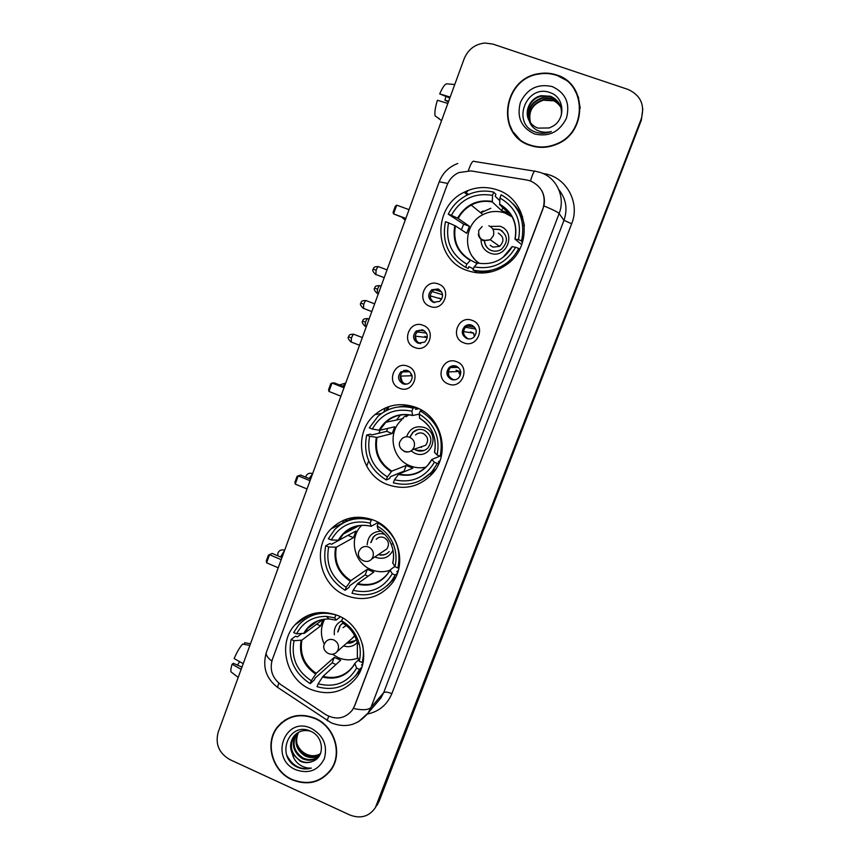 <?xml version="1.0" encoding="UTF-8"?>
<svg xmlns="http://www.w3.org/2000/svg" width="860" height="860" viewBox="0 0 860 860"><rect width="100%" height="100%" fill="white"/><g stroke="black" fill="none" stroke-linecap="round" stroke-linejoin="round"><path stroke-width="1.29" d="M416.003 407.425C400.846 402.125 387.15 404.533 374.917 414.649C352.31 433.332 359.566 474.333 387.215 484.459C404.555 490.533 419.626 486.943 432.429 473.677C451.027 453.618 441.846 416.595 416.003 407.425M373.853 520.225C357.631 514.387 343.419 517.236 331.208 528.782C311.653 547.702 319.888 585.38 345.752 595.442C363.791 601.978 379.077 598.119 391.59 583.854C407.962 564.042 398.309 529.448 373.853 520.225M338.195 615.674C321.361 609.439 306.923 612.513 294.883 624.897C277.275 643.721 285.982 679.303 310.654 689.365C329.058 696.256 344.376 692.3 356.61 677.508C371.552 658.018 361.705 624.973 338.195 615.674M497.273 189.899C486.018 186.115 475 186.889 464.206 192.221C431.645 207.271 433.719 259.784 467.163 270.502C481.632 275.35 495.188 273.104 507.819 263.751C533.952 244.713 527.513 199.262 497.273 189.899M474.806 270.889L476.58 272.771M430.032 306.396C415.853 301.656 424.507 278.199 438.353 283.983C452.629 288.723 443.835 312.266 430.032 306.396M438.127 288.949L431.731 289.788C427.345 294.604 427.818 298.775 433.16 302.312L439.729 301.355C443.943 296.517 443.416 292.379 438.127 288.949M414.767 347.515C400.685 342.71 409.263 319.458 423.012 325.295C437.192 330.111 428.484 353.449 414.767 347.515M422.894 329.96L416.272 330.96C412.209 335.744 412.779 339.829 417.971 343.215L424.754 342.097C428.656 337.313 428.033 333.261 422.894 329.96M399.631 388.29C385.645 383.41 394.149 360.351 407.812 366.252C421.894 371.133 413.262 394.278 399.631 388.29M407.79 370.628L400.986 371.767C397.212 376.497 397.858 380.496 402.91 383.764C405.458 384.656 407.769 384.237 409.865 382.528C413.499 377.787 412.8 373.82 407.79 370.628M463.776 342.828C449.468 337.98 458.24 314.523 472.215 320.404C486.62 325.241 477.719 348.794 463.776 342.828M471.753 325.134C469.194 324.274 466.84 324.693 464.712 326.413C460.917 331.24 461.594 335.271 466.733 338.507C469.377 339.399 471.785 338.937 473.946 337.109C477.558 332.272 476.838 328.284 471.753 325.134M448.307 383.958C434.096 379.045 442.792 355.793 456.671 361.727C470.979 366.639 462.153 389.988 448.307 383.958M456.316 366.166C453.65 365.263 451.242 365.737 449.103 367.575C445.587 372.358 446.329 376.304 451.328 379.421C454.08 380.356 456.531 379.84 458.702 377.884C462.056 373.111 461.272 369.209 456.316 366.166M459.057 371.574L459.143 373.562M434.569 302.677C429.301 299.151 428.839 295.012 433.193 290.25L438.546 289.121M420.626 343.656L419.508 343.333C414.348 339.969 413.789 335.916 417.82 331.164L422.163 329.724M406.705 384.097L404.544 383.646C399.513 380.399 398.868 376.422 402.62 371.713L405.985 370.198M468.958 338.958L467.969 338.668C462.873 335.454 462.196 331.444 465.969 326.639L471.258 324.973M455.015 379.787L452.672 379.325C447.694 376.228 446.963 372.305 450.446 367.553L454.424 365.726M526.739 179.987L530.394 180.923C542.284 186.566 546.455 195.929 542.918 209.001L354.524 705.974L352.385 710.048C345 718.809 336.067 720.304 325.596 714.542L280.769 684.592C272.255 678.003 269.438 669.661 272.33 659.566L446.985 185.33C449.232 179.503 453.156 175.257 458.735 172.591L470.925 170.914L526.739 179.987M385.344 407.941L383.861 411.94M343.785 520.16L342.678 523.127M468.216 190.415L465.604 193.403M520.622 211.345L518.472 210.324M556.603 74.949C550.927 73.068 545.089 72.627 539.091 73.627C502.39 78.217 495.478 135.235 530.158 145.415C539.016 148.371 547.906 147.963 556.818 144.2C587.401 132.472 587.358 83.646 556.603 74.949M509.034 123.313L513.13 132.429M315.158 718.261C300.215 712.574 287.692 715.402 277.587 726.764C264.192 742.685 271.986 771.269 292.067 779.805C308.052 785.954 321.135 782.536 331.304 769.56C343 753.253 334.497 726.281 315.158 718.261M281.564 722.593L278.651 726.012M557.398 75.605L567.234 80.775M542.015 191.103C544.326 195.725 544.961 200.67 543.928 205.916L354.707 705.759L352.385 710.048M375.358 807.658L641.248 118.906C645.097 105.028 640.668 95.191 627.972 89.408L492.909 44.096L484.922 43.032C475.032 44.107 468.109 49.375 464.142 58.824L218.16 732.268C215.118 744.158 219.02 753.274 229.867 759.595L349.945 815.022C360.641 819.042 369.112 816.581 375.358 807.658L377.991 802.896L641.366 120.088L642.807 108.876M327.015 774.15L330.262 771.033M578.64 97.696L573.975 88.752M379.292 800.907L641.366 120.088L376.669 805.648L379.292 800.907L376.68 804.895M376.884 805.315L377.97 803.649M346.257 521.364L347.16 518.924M366.693 466.238L368.682 460.863M378.938 433.214L380.045 430.215M387.527 410.026L388.795 406.619M387.473 407.081L386.129 410.693M345.86 519.354L344.871 522.041M580.253 108.166L578.264 97.793M530.287 145.05C539.037 147.974 547.82 147.576 556.624 143.867C586.939 132.3 586.918 83.936 556.463 75.314C550.83 73.455 545.046 73.014 539.091 74.014C502.788 78.593 495.994 134.988 530.287 145.05M530.394 122.614C527.599 111.467 531.824 103.823 543.079 99.695L552.27 100.265C555.936 101.587 558.828 104.028 560.957 107.607M530.556 122.819C527.943 111.778 532.189 104.232 543.316 100.19L552.486 100.76M529.792 121.755C526.234 110.209 530.351 102.189 542.155 97.707L551.411 98.287C555.463 99.76 558.548 102.533 560.655 106.608M529.943 121.969C526.578 110.521 530.727 102.598 542.391 98.212L551.625 98.782C555.582 100.212 558.624 102.91 560.731 106.855M529.222 120.808C531.244 124.313 534.146 126.743 537.952 128.108L549.196 127.968L552.034 126.635C565.912 119.927 564.73 97.674 550.798 92.891C526.814 82.818 511.055 122.7 534.383 131.655L535.554 132.107C540.542 133.773 545.584 133.666 550.669 131.773L551.314 131.516C546.121 132.859 541.273 132.375 536.78 130.064C532.996 128 530.469 124.915 529.222 120.808C523.675 111.757 530.093 97.685 541.219 95.696L550.54 96.266C558.591 99.868 562.193 106.145 561.343 115.1M529.373 121.077C524.019 112.036 530.437 98.169 541.456 96.202L550.765 96.771C555.119 98.373 558.323 101.405 560.376 105.866M552.238 86.57C537.769 83.388 527.148 88.688 520.397 102.447C516.548 117.153 521.235 127.656 534.468 133.934C548.863 137.245 559.516 132.01 566.417 118.228C570.341 103.372 565.622 92.826 552.238 86.57M513.409 132.171L520.128 139.911M448.597 101.383L444.942 100.115L445.867 96.632M450.178 97.072L439.707 93.891L449.834 98.008M439.707 93.891C442.588 87.279 444.964 83.925 446.845 83.829L454.757 84.527M439.288 118.68L435.138 115.95C434.429 112.843 435.181 107.607 437.396 100.255L447.845 103.458M436.482 116.831L441.556 120.669M444.942 100.115L448.372 101.996M329.971 770.807L332.745 767.195M292.185 779.493C307.998 785.567 320.941 782.192 331.014 769.356C342.592 753.22 334.175 726.517 315.039 718.584C300.248 712.951 287.842 715.757 277.844 727.001C264.59 742.771 272.308 771.044 292.185 779.493M320.705 753.5C316.48 756.091 311.911 756.424 307.009 754.489C301.935 752.188 298.495 748.308 296.7 742.879M320.038 754.586C315.588 757.961 310.611 758.423 305.085 755.962C296.173 750.157 293.83 742.363 298.054 732.591M320.189 754.252C315.792 757.316 310.965 757.649 305.719 755.284C296.99 749.651 294.571 742.008 298.452 732.354M319.909 754.8C315.437 760.358 309.654 761.67 302.548 758.735C292.948 752.21 290.916 743.889 296.431 733.741L296.517 733.634M319.275 755.639C314.76 759.917 309.396 760.713 303.182 758.036C293.722 751.662 291.626 743.438 296.894 733.354M312.9 761.24C325.166 756.832 323.769 736.837 311.073 731.451C289.25 720.465 275.275 755.703 296.152 766.572L297.216 767.099C301.925 769.184 306.644 769.517 311.363 768.087C306.869 768.388 302.677 767.055 298.764 764.099C295.474 761.498 293.335 758.036 292.346 753.726L300.258 761.218C304.59 763.1 308.804 763.11 312.9 761.24C308.837 762.96 304.741 762.82 300.613 760.831C290.97 754.274 288.928 745.899 294.475 735.708L295.474 734.537M292.346 753.726C289.594 747.652 290.078 741.857 293.819 736.364C298.033 731.279 303.537 729.527 310.331 731.107M311.352 728.409C285.025 715.455 268.986 758.67 295.829 769.775C308.794 774.193 318.308 770.463 324.37 758.595C327.757 745.47 323.425 735.408 311.352 728.409M285.176 719.928L281.79 722.873M311.363 768.087C300.817 770.27 292.733 766.185 287.111 755.822M473.409 268.879L468.861 266.632L468.162 268.492L465.668 267.299C448.318 257.151 441.588 241.95 445.48 221.697L448.554 222.815C445.168 241.101 451.263 254.872 466.851 264.127L470.592 260.139L477.031 263.547M461.411 229.814L463.637 224.17L448.264 214.172C452.296 206.024 458.305 199.821 466.281 195.553C475.085 191.103 484.234 189.963 493.715 192.156L492.522 195.37C474.43 192.447 460.702 199.09 451.339 215.29L458.197 218.462L469.366 226.255L466.743 233.307L455.435 225.911L448.554 222.815M499.929 198.015L501.133 194.801C518.806 204.938 525.632 220.278 521.601 240.843L518.462 239.693C521.956 221.16 515.785 207.26 499.929 198.015L499.649 204.626L508.647 213.215L501.702 210.721L492.318 201.982L492.522 195.37M511.528 215.624L504.229 212.785M472.731 256.882L477.665 262.87M522.579 216.419L521.138 215.097M522.59 242.079L521.579 241.714L522.471 242.466M482.051 272.276L483.503 272.996M482.288 273.039L479.901 272.05L481.514 273.05M508.303 263.364L507.185 262.655C496.736 270.427 485.33 272.889 472.989 270.008L475.397 271.179L491.436 271.825M493.715 192.156L495.887 194.306L495.177 196.198L499.767 200.692M507.185 262.655C512.076 258.785 515.925 254.044 518.741 248.422L519.709 249.185M472.989 270.008L474.172 266.837C492.156 270.019 505.959 263.493 515.591 247.282L518.741 248.422M466.851 264.127L465.668 267.299M451.339 215.29L448.264 214.172M515.591 247.282L512.151 246.616M477.859 262.827L474.172 266.837M483.169 210.958L480.407 212.56M480.955 272.512L481.923 273.05M524.406 225.997C523.041 217.311 519.279 209.937 513.14 203.863M521.601 240.843L522.687 241.757M521.708 244.649L514.979 239.112L518.462 239.693M503.24 206.626L501.702 210.721M508.647 213.215L509.066 212.097M469.366 226.255L463.637 224.17M479.106 263.085C462.315 252.388 464.206 224.041 482.406 214.914C489.748 211.065 497.284 210.453 505.024 213.054L512.162 216.935M481.019 239.327C481.062 245.928 484.051 250.518 489.996 253.098C506.583 259.957 517.236 231.749 500.068 226.255L490.232 226.427M484.438 241.413C485.072 245.831 487.416 248.873 491.469 250.55C494.973 251.722 498.305 251.292 501.477 249.25C508.658 241.606 507.97 234.995 499.402 229.405L493.113 229.072M498.284 233.092C504.003 236.844 504.444 241.262 499.596 246.347L492.995 247.164L490.168 245.272M493.317 229.233L499.606 229.566L502.584 231.232M489.458 249.561C486.685 247.637 485.083 244.971 484.653 241.563M476.892 272.803L474.956 270.964M473.301 269.159L472.828 268.589M409.048 209.657L396.729 205.153L393.547 213.893L405.856 218.397M396.729 205.153L395.353 206.131L393.084 212.355L393.547 213.893L405.748 218.709M404.834 471.484L404.092 471.108L390.354 476.741L389.688 478.525L386.269 479.944C369.499 469.506 362.963 454.542 366.65 435.052L369.617 436.246C366.414 453.844 372.337 467.41 387.398 476.913L391.773 471.129L406.2 465.475L412.864 468.173L398.793 473.989L394.482 479.794C411.843 483.492 425.141 477.655 434.375 462.282L437.407 463.497L432.032 471.549C421.292 482.847 408.392 486.61 393.342 482.825L394.482 479.794M372.283 429.043L369.305 427.861L378.099 416.197C388.322 407.543 399.986 404.845 413.09 408.102L411.951 411.177C394.482 407.715 381.26 413.671 372.283 429.043L379.668 430.301L394.729 426.786L392.214 433.548L377.024 437.428L369.617 436.246M419.11 414.165L412.553 415.509L411.951 411.177M408.93 414.832L406.07 416.702M431.387 472.269L434.117 471.581M439.89 460.928L438.439 461.551L439.492 461.971M421.411 480.009L435.827 469.13M366.65 435.052L370.294 434.182L372.047 434.88L386.677 431.333L387.548 428.463M413.09 408.102L416.197 407.554C410.36 405.941 404.501 405.737 398.61 406.941M416.197 407.554L415.531 409.36L418.971 408.737M439.191 462.723L437.407 463.497M387.398 476.913L386.269 479.944M434.375 462.282L431.774 459.487L439.901 456.144M406.877 414.574L405.415 416.337M400.825 414.627L396.449 420.035M422.271 410.542L420.25 410.929C437.331 421.368 443.964 436.471 440.148 456.252L441.406 455.736M440.148 456.252L437.116 455.026C440.427 437.192 434.429 423.518 419.099 414.004L420.25 410.929M434.536 452.274L437.116 455.026M419.099 414.004L419.766 418.293M421.991 467.722L425.41 467.636M386.677 431.333L392.214 433.548M406.2 465.475L404.092 471.108M425.947 467.141C420.562 468.313 415.305 467.872 410.145 465.84C391.988 459.262 387 432.526 401.62 420.013M411.005 450.941L414.864 453.295C430.914 460.498 441.137 433.451 424.517 427.549C415.821 425.238 409.833 428.301 406.576 436.74M414.23 449.178L416.455 450.382C420.819 451.909 424.668 451.07 428 447.888C432.827 440.632 431.516 434.698 424.066 430.118C419.863 428.656 416.111 429.398 412.821 432.344L410.198 436.461M421.432 447.383L420.293 447.114M415.552 434.934C417.756 432.945 420.26 432.44 423.077 433.418C428.054 436.493 428.914 440.449 425.668 445.286L419.594 447.35M424.087 450.489L416.745 450.285L414.52 449.07M410.489 436.375L413.112 432.268L417.594 429.677M402.233 418.831L404.49 416.53M432.182 473.957L429.624 474.075M343.989 387.774L332.014 383.022L328.95 391.44L340.915 396.202M344.322 386.86L334.293 382.894L332.014 383.022L330.756 383.743L328.574 389.752L328.95 391.44M368.026 576.243L365.199 574.846L349.601 585.8L348.956 587.541L345.086 590.272C328.606 579.694 322.156 564.848 325.746 545.745L328.671 546.981C325.542 564.235 331.379 577.673 346.182 587.316L350.858 580.629L367.263 569.341L373.81 572.104L357.76 583.564L353.137 590.283C370.176 594.238 383.216 588.745 392.246 573.792L395.235 575.05L391.397 581.134C380.873 593.357 367.747 597.388 352.03 593.239L353.137 590.283M331.261 539.951L328.348 538.726L334.766 529.502C345.01 519.569 357.179 516.441 371.273 520.117L370.155 523.116C353.019 519.386 340.055 524.998 331.261 539.951L338.915 540.241L355.933 531.05L353.471 537.661L336.335 547.207L328.671 546.981M378.271 522.375L371.154 526.298L370.155 523.116M398.266 570.578L396.772 571.739L397.782 572.158M387.097 585.778L395.783 577.071M325.746 545.745L329.842 543.552L331.562 544.273L348.042 535.307M358.179 517.172L346.688 521.31M397.352 573.394L395.235 575.05M371.273 520.117L372.251 519.601M346.182 587.316L345.086 590.272M392.246 573.792L390.096 569.943L394.751 566.439M370.918 526.245C360.19 523.815 350.988 526.417 343.323 534.049C350.708 526.417 359.899 523.794 370.907 526.18L370.907 526.18C356.588 523.245 345.677 527.965 338.173 540.327M356.223 526.191L355.621 527.545M349.579 530.738L350.482 528.771L347.612 530.276M378.862 522.719L378.303 523.03C395.084 533.608 401.62 548.583 397.911 567.966L399.104 567.052M397.911 567.966L394.923 566.708C396.815 558.989 396.234 551.378 393.181 543.885C389.806 536.092 384.474 530.136 377.175 526.03L378.303 523.03M392.805 562.87L394.923 566.708M377.175 526.03L378.099 529.212M348.02 535.382L353.471 537.661M352.062 529.427L350.482 528.771M367.263 569.341L365.199 574.846M389.892 570.309C383.646 572.394 377.411 572.179 371.187 569.642C354.159 563.106 348.569 538.467 361.254 525.825L361.716 525.352M374.842 556.925L375.798 557.366C383.571 559.785 389.29 557.387 392.966 550.174M378.325 554.614C382.635 555.786 386.28 554.743 389.268 551.507M381.098 531.2C372.52 531.544 367.887 536.07 367.198 544.778M384.7 534.383C380.313 532.899 376.508 533.77 373.315 537.016L370.767 542.617M376.239 539.295C378.411 537.081 380.991 536.5 383.979 537.575C388.688 540.478 389.655 544.273 386.86 548.949L383.754 551.013M387.365 553.259C384.667 554.937 381.765 555.313 378.658 554.388M371.101 542.413L373.648 536.812L375.874 534.952M310.041 480.719L298.237 475.849L295.238 484.094L307.031 488.974M310.611 479.16L300.731 475.085L298.237 475.849L297.044 476.44L294.894 482.32L295.238 484.094M335.905 664.576L332.229 662.77L315.104 678.132L314.459 679.83L310.213 683.657C293.991 672.961 287.627 658.222 291.121 639.453L294.002 640.711C290.949 657.674 296.721 671.015 311.298 680.755L316.233 673.337L334.26 657.373L340.71 660.2L323.016 676.336L318.146 683.797C334.916 687.968 347.73 682.754 356.599 668.155L359.534 669.446L356.61 674.283C346.311 687 333.132 691.139 317.06 686.688L318.146 683.797M323.027 619.458L320.629 625.908L301.881 640.141L294.002 640.711M296.55 633.82L293.668 632.562L298.71 624.962C308.826 614.266 321.221 610.922 335.884 614.911L334.787 617.846L326.359 616.373C312.933 616.33 303 622.145 296.55 633.82L304.418 633.315L322.973 619.469M340.442 616.728L336.12 620.092L334.787 617.846M362.791 663.737L361.501 665.006L362.372 665.393M354.89 676.465L360.888 669.746M291.121 639.453L295.593 636.163L297.281 636.905L301.742 633.594M314.523 613.288L306.977 618.039M361.845 667.145L359.534 669.446M311.298 680.755L310.213 683.657M356.599 668.155L354.815 663.436L358.598 659.77M315.523 622.618L315.717 621.952M363.242 661.447L362.157 662.512C363.737 656.459 363.823 650.311 362.415 644.054M362.157 662.512L359.222 661.222C360.609 655.653 360.641 650.009 359.297 644.28C356.61 634.013 350.751 626.198 341.7 620.834L342.764 617.996M357.373 656.621L359.222 661.222M334.368 634.745C333.734 628.305 336.174 623.672 341.7 620.823L342.817 623.134M316.663 624.177L320.629 625.908M334.26 657.373L332.229 662.77M357.878 658.093C351.353 660.555 344.785 660.405 338.163 657.62L332.401 654.191M324.274 644.194C321.124 651.622 332.207 658.04 337.077 651.601L338.109 649.762C339.238 645.441 337.829 642.183 333.863 639.969C330.627 638.776 327.896 639.41 325.65 641.872L324.274 644.194C320.35 635.604 320.49 627.262 324.682 619.189M343.559 645.924C348.891 647.569 353.449 646.441 357.255 642.56M346.806 643.076C350.676 643.613 353.836 642.399 356.298 639.453M342.914 623.188L339.979 625.607L337.7 632.014M354.632 635.68L352.041 638.496M355.244 640.603L347.171 642.764M338.066 631.713L340.345 625.317L341.613 624.027M343.011 627.671L346.268 625.521M281.198 559.677L269.556 554.7L266.6 562.816L278.231 567.793M281.973 557.581L272.212 553.421L268.395 555.184L266.288 560.978L266.6 562.816M268.395 555.184L272.212 553.421M474.247 336.808L473.752 333.185L463.508 331.562M470.474 331.885L473.752 333.185M465.378 327.208L475.322 329.014M460.132 375.863L459.315 371.498L448.329 371.918L448.802 375.583M460.777 372.004L459.315 371.498M456.069 370.144L460.777 371.961M449.103 367.575L458.38 367.413M434.085 289.498L433.171 290.239L431.731 289.788M433.053 290.347L432.042 291.519L442.577 294.765M439.094 298.087L441.707 299.076M441.664 299.14L430.161 295.818M430.419 295.904L430.613 298.667M424.872 336.335L427.323 337.27M417.068 331.906L426.474 333.099M427.291 337.55L415.111 336.142M415.455 336.26L416.262 340.721M410.768 374.272L411.768 374.67M402.362 371.939L409.65 371.713M412.08 375.712L400.201 376.132M400.62 376.261L402.426 382.324M403.791 383.7L404.447 384.162M243.219 663.651L234.124 658.567C236.973 651.955 239.822 647.129 242.671 644.086L249.884 645.419M241.961 667.124L233.382 663.296L232.071 664.21L241.155 669.317M232.071 664.21C230.953 667.919 230.609 670.467 231.028 671.875L232.071 672.67M237.553 665.156L239.618 661.63M245.412 642.839L244.745 642.71L244.143 644.355M250.486 643.774L244.745 642.71M465.808 193.134L468.915 194.306M542.982 173.494L543.67 173.612C566.009 176.547 580.5 202.39 571.663 223.74L391.848 693.644C387.785 692.01 385.054 691.666 383.678 692.644L563.966 220.343C567.815 209.034 566.116 198.832 558.86 189.727M391.848 693.644C387.193 704.781 379.023 711.586 367.349 714.079M376.97 702.609L380.937 697.954L383.678 692.644L370.94 707.49L368.091 713.026L358.448 721.809M530.491 180.955C532.748 173.268 534.436 170.054 535.554 171.312L540.026 172.376M353.417 708.479C362.469 710.414 368.316 710.08 370.94 707.49L559.118 213.527C557.914 212.162 552.851 209.625 543.928 205.916M271.835 661.114C267.481 657.696 265.643 654.825 266.32 652.493L439.223 181.782L447.77 183.449M278.812 683.12L277.49 687.301L278.597 688.043M534.608 171.161L474.451 161.476C472.871 160.153 470.85 163.217 468.388 170.667M328.789 716.294L327.047 720.443L327.757 720.906M540.875 172.666C556.882 177.902 565.633 197.467 559.118 213.527L563.966 220.343L571.663 223.74M641.248 118.906L641.366 120.088M296.023 623.661L295.797 624.253M455.435 225.911C452.844 240.961 457.896 252.367 470.592 260.139M492.318 201.982C484.975 200.498 477.956 201.541 471.237 205.099C465.593 208.249 461.239 212.7 458.197 218.462M477.472 263.042C492.511 265.482 504.111 259.989 512.291 246.583M454.811 225.61C452.166 240.886 457.294 252.475 470.205 260.354M492.221 201.412C477.117 199.165 465.572 204.734 457.584 218.139M515.129 239.069C517.849 223.6 512.657 211.936 499.563 204.056M515.86 230.975C515.172 219.117 509.776 210.334 499.649 204.626M488.846 225.75C493.081 227.803 494.575 231.168 493.328 235.844L490.243 239.746L483.277 240.628C480.396 239.435 478.74 237.263 478.332 234.124M404.533 218.257L405.103 220.117M490.748 208.314L480.697 212.796M479.611 272.018L481.31 273.05M377.024 437.428C374.584 451.93 379.496 463.164 391.773 471.129M412.435 415.487C402.394 413.305 393.525 415.563 385.828 422.26L379.668 430.301M398.32 474.462C412.832 477.343 424.012 472.43 431.86 459.713M376.325 437.396C373.82 452.123 378.808 463.518 391.289 471.613M412.348 415.24C397.761 412.531 386.635 417.541 378.97 430.247M398.793 473.989C410.048 476.504 419.702 473.602 427.764 465.281L431.763 459.573M434.569 452.521C437.149 437.632 432.096 426.141 419.443 418.046M432.462 432.128C429.602 426.141 425.334 421.54 419.637 418.315M345.569 383.474L342.904 386.301M425.668 445.286L412.445 449.78C407.178 455.348 396.858 448.726 399.857 441.717L401.792 438.858C404.103 436.762 406.748 436.224 409.704 437.267C413.81 439.395 415.262 442.706 414.068 447.2L412.445 449.78C410.113 451.984 407.425 452.564 404.383 451.5L400.889 448.662M413.52 406.533L410.983 407.575M431.236 472.441L433.913 471.85M336.335 547.207C333.959 561.419 338.797 572.567 350.858 580.629M359.265 525.621L343.323 534.049L338.915 540.241M357.233 584.176C371.488 587.272 382.453 582.65 390.128 570.288M335.594 547.304C333.153 561.741 338.077 573.05 350.332 581.242M357.76 583.564C369.563 586.359 379.432 583.23 387.344 574.158L390.053 570.062M392.784 563.268C394.256 556.786 393.719 550.421 391.16 544.154C388.344 537.64 383.915 532.619 377.873 529.072M312.631 473.623L309.138 478.558M371.681 559.032C366.661 565.106 355.846 558.602 358.921 551.367L360.501 548.841C362.791 546.509 365.5 545.906 368.639 547.035C372.66 549.207 374.089 552.496 372.928 556.893L371.681 559.032L386.86 548.949M301.881 640.141C299.56 654.127 304.343 665.188 316.233 673.337M329.692 618.996C320.877 618.738 313.567 621.855 307.794 628.337L304.418 633.315M322.457 677.057C336.486 680.335 347.268 675.949 354.804 663.877M301.108 640.356C298.732 654.557 303.58 665.78 315.663 674.046M335.819 620.092L329.068 618.963C317.727 618.91 309.245 623.758 303.634 633.519M323.016 676.336C335.12 679.346 345.053 676.121 352.804 666.64L354.761 663.576M357.405 656.997L357.351 642.936C355.105 634.304 350.213 627.682 342.678 623.059M284.66 550.207L280.586 556.99M379.647 285.638C373.627 285.735 375.659 287.466 374.594 288.046L377.508 289.239C378.637 286.444 379.486 285.294 380.055 285.789L381.098 286.187M377.25 293.325L377.508 289.239M367.65 318.587C361.651 318.641 363.662 320.371 362.587 320.984L365.446 322.263C366.596 319.436 367.467 318.254 368.048 318.738L369.069 319.135M365.21 326.219L365.446 322.263M378.282 266.589C372.176 266.697 374.218 268.449 373.122 269.072L376.11 270.244C377.271 267.385 378.142 266.224 378.733 266.761L387.054 269.889M375.885 274.512L376.11 270.244M365.962 300.527C359.813 300.624 361.92 302.333 360.781 303L363.726 304.268C364.898 301.365 365.79 300.172 366.403 300.699L374.648 303.849M363.511 308.385L363.726 304.268M353.718 334.228C347.58 334.282 349.644 336.023 348.526 336.679L351.428 338.044C352.621 335.099 353.524 333.884 354.148 334.4L362.329 337.561M351.224 342.033L351.428 338.044M381.485 413.488L374.917 414.649M354.245 517.419L331.208 528.782M308.987 614.964L294.883 624.897M467.453 194.973L464.206 192.221M417.82 331.164L416.272 330.96M402.62 371.713L400.986 371.767M465.969 326.639L464.712 326.413M279.317 725.141L277.587 726.764M376.809 702.803L368.091 713.026C357.846 725.313 345.473 728.549 330.982 722.701L277.49 687.301C266.009 678.433 262.289 666.833 266.32 652.493M439.223 181.782C442.663 172.968 448.834 166.872 457.756 163.486M296.485 623.188L296.195 623.984M332.519 767.529L331.014 769.356M294.475 735.708L293.819 736.364M482.944 214.624L471.237 205.099C477.891 201.498 484.889 200.401 492.242 201.821M503.057 257.291L512.119 246.573M474.376 203.616L473.796 203.132M499.563 204.4C512.538 212.173 517.666 223.718 514.957 239.058M482.148 226.47L478.719 230.448C478.246 238.736 482.094 241.843 490.243 239.746L499.596 246.347M405.221 220.16L401.91 217.3M403.275 418.605L385.828 422.26C393.342 415.531 402.19 413.23 412.359 415.348M434.913 470.216L432.032 471.549M427.764 465.281L431.774 459.487M419.443 418.111C432.085 426.259 437.095 437.675 434.472 452.36M345.043 383.27L339.453 384.936M431.312 472.355L433.967 471.774M394.74 578.49L391.397 581.134M387.344 574.158L390.096 569.943M392.708 563.042C394.181 556.753 393.665 550.454 391.16 544.154L393.181 543.885M312.212 473.473C309.288 472.731 307.171 473.699 305.891 476.375L305.687 477.128M356.567 526.18L356.083 527.298M317.48 621.167L307.794 628.337C313.169 622.059 320.253 618.931 329.068 618.963L326.359 616.373M360.329 670.542L356.61 674.283M352.804 666.64L354.815 663.436M357.351 656.728L357.351 642.936L359.297 644.28M284.316 550.131C281.37 549.357 279.242 550.325 277.93 553.034L277.78 555.796M337.077 651.601L353.879 636.884M374.594 288.046C375.379 288.648 372.025 287.896 376.841 293.174L378.335 293.744M467.12 325.833L474.698 327.273M362.587 320.984C363.371 321.565 360.039 320.791 364.812 326.058L366.317 326.649M452.231 366.349L456.617 366.296M373.122 269.072C373.917 269.685 370.499 268.933 375.433 274.351L384.216 277.651M434.354 289.583L441.631 291.906M360.781 303C361.587 303.58 358.179 302.827 363.07 308.224L371.821 311.578M419.4 330.24L424.646 330.95M348.526 336.679C349.332 337.238 345.946 336.475 350.794 341.861L359.523 345.258M403.619 370.445L406.952 370.359M231.028 671.875L238.188 677.422"/></g></svg>
